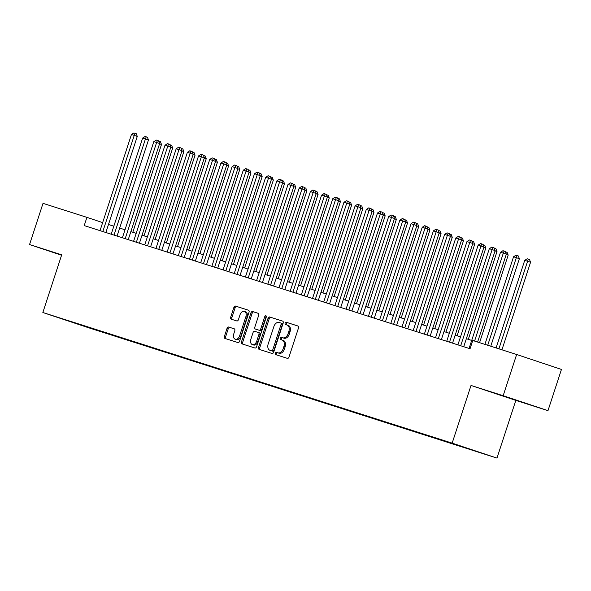 <?xml version="1.0" encoding="UTF-8"?>
<svg xmlns="http://www.w3.org/2000/svg" width="591" height="591" viewBox="0 0 591 591"><rect width="100%" height="100%" fill="white"/><g stroke="black" fill="none" stroke-linecap="round" stroke-linejoin="round"><path stroke-width="0.89" d="M275.295 353.255A1.189 0.805 -71.6 0 0 275.687 354.63A1.189 0.805 -71.6 0 0 275.694 354.63L287.359 358.353A1.699 1.152 -71.6 0 0 288.984 357.09L298.499 327.961A1.699 1.152 -71.6 0 0 297.945 325.996L286.273 322.272A1.189 0.805 -71.6 0 0 285.128 323.159A1.189 0.805 -71.6 0 0 285.519 324.533A1.189 0.805 -71.6 0 0 285.527 324.54L287.041 325.02A5.445 3.686 -71.6 0 1 287.071 325.028A5.445 3.686 -71.6 0 1 288.859 331.315L288.068 333.745A5.445 3.686 -71.6 0 1 282.86 337.801L281.353 337.321A1.189 0.805 -71.6 0 0 280.215 338.207A1.189 0.805 -71.6 0 0 280.607 339.581A1.189 0.805 -71.6 0 0 280.614 339.589L282.121 340.069A5.445 3.686 -71.6 0 1 282.151 340.076A5.445 3.686 -71.6 0 1 283.939 346.363L283.148 348.793A5.445 3.686 -71.6 0 1 277.94 352.849L276.433 352.369A1.189 0.805 -71.6 0 0 275.295 353.255M283.362 340.482L283.333 340.468A5.445 3.686 -71.6 0 1 283.362 340.482A5.445 3.686 -71.6 0 1 285.15 346.769L284.36 349.2A5.445 3.686 -71.6 0 1 279.151 353.255L277.644 352.768A1.189 0.805 -71.6 0 0 276.507 353.662A1.189 0.805 -71.6 0 0 276.78 354.977M298.078 326.062L287.485 322.679A1.189 0.805 -71.6 0 0 286.34 323.565A1.189 0.805 -71.6 0 0 286.62 324.887M287.1 325.043L288.253 325.427A5.445 3.686 -71.6 0 1 288.282 325.434A5.445 3.686 -71.6 0 1 290.07 331.721L289.28 334.151A5.445 3.686 -71.6 0 1 284.072 338.207L282.564 337.727A1.189 0.805 -71.6 0 0 281.427 338.613A1.189 0.805 -71.6 0 0 281.7 339.936M93.57 329.298L84.424 326.284L93.57 329.298M228.68 327.03A1.699 1.152 -71.6 0 0 227.055 328.3L224.381 336.471A1.699 1.152 -71.6 0 0 224.942 338.436L237.907 342.573A1.699 1.152 -71.6 0 0 239.532 341.303L249.047 312.181A1.699 1.152 -71.6 0 0 248.493 310.216L235.528 306.079A1.699 1.152 -71.6 0 0 233.903 307.35L230.675 317.219A1.699 1.152 -71.6 0 0 231.236 319.184L236.784 320.95A1.699 1.152 -71.6 0 0 238.417 319.687L240.012 314.789A4.551 3.081 -71.6 0 1 244.393 311.405A4.551 3.081 -71.6 0 1 245.886 316.665L239.621 335.836A4.551 3.081 -71.6 0 1 235.24 339.219A4.551 3.081 -71.6 0 1 233.748 333.967L234.79 330.768A1.699 1.152 -71.6 0 0 234.235 328.803L229.892 327.436A1.699 1.152 -71.6 0 0 228.266 328.707L225.592 336.877A1.699 1.152 -71.6 0 0 226.013 338.776M61.7 254.817L29.55 244.556L43.017 203.348L86.914 217.355L84.218 225.599L470.052 348.734L472.748 340.49L516.645 354.497L503.17 395.711L471.02 385.45L452.159 443.139L42.848 312.513L61.7 254.817M258.518 347.368A1.699 1.152 -71.6 0 0 259.08 349.333A1.699 1.152 -71.6 0 0 259.087 349.333L272.045 353.47A1.699 1.152 -71.6 0 0 273.67 352.199L283.192 323.078A1.699 1.152 -71.6 0 0 282.631 321.112A1.699 1.152 -71.6 0 0 282.624 321.105L269.666 316.975A1.699 1.152 -71.6 0 0 268.041 318.239L258.518 347.368L259.73 347.767A1.699 1.152 -71.6 0 0 260.151 349.673M254.972 348.018L242.022 343.888A1.699 1.152 -71.6 0 0 242.022 343.888A1.699 1.152 -71.6 0 1 241.453 341.916L250.968 312.794A1.699 1.152 -71.6 0 1 252.601 311.523L258.141 313.296A1.699 1.152 -71.6 0 0 258.141 313.296L258.141 313.296A1.699 1.152 -71.6 0 1 258.71 315.262L254.847 327.074A1.699 1.152 -71.6 0 0 255.408 329.039A1.699 1.152 -71.6 0 0 255.415 329.047L259.094 330.214A1.699 1.152 -71.6 0 0 260.72 328.951L264.738 316.65A1.189 0.805 -71.6 0 1 265.884 315.764A1.189 0.805 -71.6 0 1 266.275 317.145L256.597 346.754A1.699 1.152 -71.6 0 1 254.972 348.018M478.599 452.063L487.464 454.989L478.599 452.063M452.159 443.139L496.972 458.084L87.653 327.451L42.848 312.513M99.857 330.775L99.709 331.233L466.927 448.126M99.709 331.233L64.345 319.443L466.993 448.325M471.02 385.45L515.825 400.388L547.983 410.649L503.17 395.711M547.983 410.649L561.45 369.441L516.645 354.497M29.55 244.556L61.567 255.231M515.825 400.388L496.972 458.084M102.657 222.608L86.914 217.355M471.699 340.416L466.351 338.709M460.515 336.848L455.173 335.141M449.337 333.28L443.989 331.573M438.153 329.712L432.804 328.005M426.968 326.143L421.619 324.437M415.783 322.568L410.435 320.861M404.599 319L399.25 317.293M393.414 315.431L388.073 313.725M382.229 311.863L376.888 310.157M371.052 308.295L365.703 306.589M359.867 304.727L354.519 303.02M348.683 301.159L343.334 299.452M337.498 297.591L332.149 295.884M326.313 294.015L320.965 292.309M315.129 290.447L309.787 288.74M303.951 286.879L298.603 285.172M292.767 283.311L287.418 281.604M281.582 279.742L276.233 278.036M270.397 276.174L265.049 274.468M259.213 272.606L253.864 270.9M248.028 269.038L242.687 267.331M236.851 265.462L231.502 263.756M225.666 261.894L220.317 260.188M214.481 258.326L209.133 256.62M203.297 254.758L197.948 253.051M192.112 251.19L186.763 249.483M180.927 247.622L175.579 245.915M169.743 244.053L164.401 242.347M158.565 240.485L153.217 238.779M147.381 236.91L142.032 235.203M136.196 233.342L130.847 231.635M125.011 229.773L119.663 228.067M113.827 226.205L108.478 224.499M91.088 327.975L91.228 328.404M497.541 394.042L528.576 404.229L497.541 394.042M61.649 254.98L48.957 250.976L61.582 255.186M282.764 321.172L270.877 317.374A1.699 1.152 -71.6 0 0 269.252 318.645L259.73 347.767M271.579 350.818A1.189 0.805 -71.6 0 0 272.717 349.931L281.072 324.363A1.189 0.805 -71.6 0 0 280.681 322.989A1.189 0.805 -71.6 0 0 280.673 322.989L279.078 322.479A5.445 3.686 -71.6 0 0 273.877 326.535L268.166 344.014A5.445 3.686 -71.6 0 0 269.954 350.3A5.445 3.686 -71.6 0 0 269.984 350.308L272.791 351.224A1.189 0.805 -71.6 0 0 273.929 350.33L272.717 349.931M281.892 323.395L280.681 322.989L281.885 323.388A1.189 0.805 -71.6 0 1 281.892 323.395A1.189 0.805 -71.6 0 1 282.284 324.769L273.929 350.33M271.136 350.692A5.445 3.686 -71.6 0 0 271.166 350.699A5.445 3.686 -71.6 0 0 271.195 350.714L269.984 350.308M272.791 351.224L271.195 350.714M258.289 313.363L253.805 311.93A1.699 1.152 -71.6 0 0 252.18 313.2L242.665 342.322A1.699 1.152 -71.6 0 0 243.086 344.228M256.627 329.446L255.415 329.047L256.62 329.446A1.699 1.152 -71.6 0 0 256.62 329.446A1.699 1.152 -71.6 0 0 256.627 329.446L260.306 330.62A1.699 1.152 -71.6 0 0 261.931 329.35L265.95 317.057L264.738 316.65M266.349 316.407A1.189 0.805 -71.6 0 0 265.95 317.057M250.843 339.33A4.551 3.081 -71.6 0 0 252.342 344.59A4.551 3.081 -71.6 0 0 256.716 341.206L258.924 334.454A1.699 1.152 -71.6 0 0 258.363 332.482A1.699 1.152 -71.6 0 0 258.356 332.482L254.677 331.307A1.699 1.152 -71.6 0 0 253.051 332.578L250.843 339.33M252.342 344.59L253.554 344.989A4.551 3.081 -71.6 0 0 257.927 341.613L256.716 341.206M259.575 332.888L258.363 332.482L259.567 332.888A1.699 1.152 -71.6 0 0 259.567 332.888A1.699 1.152 -71.6 0 1 260.136 334.853L257.927 341.613M234.368 328.862L229.892 327.436M235.24 339.219L236.452 339.626A4.551 3.081 -71.6 0 0 240.833 336.242L239.621 335.836M244.393 311.405L245.605 311.812A4.551 3.081 -71.6 0 1 247.097 317.072L240.833 336.242M248.626 310.275L236.74 306.485A1.699 1.152 -71.6 0 0 235.115 307.748L231.886 317.618A1.699 1.152 -71.6 0 0 232.307 319.524M501.936 349.806L530.555 262.249L524.734 260.343L496.1 347.944M498.9 348.838L528.295 259.131L529.506 259.538L530.555 262.249M524.734 260.343L527.179 258.777L528.295 259.131M477.617 342.041L506.332 254.174L503.31 253.162L474.573 341.073M500.511 252.268L502.956 250.695L504.079 251.057L503.31 253.162L500.511 252.268L469.084 348.424M504.079 251.057L505.29 251.456L506.332 254.174M490.752 346.237L519.371 258.681L513.549 256.775L484.916 344.376M487.715 345.27L516.342 257.669L517.118 255.563L518.329 255.962L519.371 258.681M513.549 256.775L515.995 255.201L517.118 255.563M479.567 342.669L508.186 255.113L506.243 254.462M505.431 251.832L507.144 252.394L508.186 255.113M505.933 251.995L505.719 252.571M468.308 339.337L497.009 251.537L495.059 250.894M494.246 248.264L495.96 248.826L497.009 251.537M494.748 248.427L494.534 249.003M457.124 335.762L485.824 247.969L483.874 247.319M483.069 244.696L484.775 245.258L485.824 247.969M483.564 244.851L483.349 245.435M463.736 346.718L495.155 250.606L492.126 249.594L460.699 345.75M489.326 248.7L491.778 247.127L492.894 247.489L492.126 249.594L489.326 248.7L457.899 344.856M492.894 247.489L494.106 247.888L495.155 250.606M452.551 343.149L483.97 247.031L480.941 246.026L449.515 342.174M478.141 245.132L480.594 243.558L481.709 243.92L480.941 246.026L478.141 245.132L446.715 341.288M481.709 243.92L482.921 244.319L483.97 247.031M441.366 339.581L472.785 243.462L469.756 242.458L438.33 338.606M466.964 241.564L469.409 239.99L470.525 240.345L469.756 242.458L466.964 241.564L435.53 337.72M470.525 240.345L471.736 240.751L472.785 243.462M430.189 336.013L461.601 239.894L458.572 238.89L427.145 335.038M455.779 237.996L458.224 236.422L459.34 236.777L458.572 238.89L455.779 237.996L424.353 334.144M459.34 236.777L460.552 237.183L461.601 239.894M445.946 332.194L474.639 244.401L472.689 243.751M471.884 241.128L473.59 241.689L474.639 244.401M472.379 241.283L472.165 241.867M419.004 332.438L450.416 236.326L447.387 235.314L415.961 331.47M444.595 234.428L447.04 232.854L448.163 233.209L447.387 235.314L444.595 234.428L413.168 330.576M448.163 233.209L449.374 233.615L450.416 236.326M434.762 328.626L463.455 240.833L461.505 240.182M460.699 237.56L462.406 238.121L463.455 240.833M461.194 237.715L460.987 238.299M407.82 328.869L439.231 232.758L436.21 231.746L404.776 327.902M433.41 230.859L435.855 229.286L436.978 229.64L436.21 231.746L433.41 230.859L401.983 327.008M436.978 229.64L438.19 230.047L439.231 232.758M423.577 325.057L452.27 237.264L450.32 236.614M449.515 233.984L451.221 234.553L452.27 237.264M450.017 234.147L449.803 234.73M396.635 325.301L428.054 229.19L425.025 228.178L393.599 324.333M422.225 227.284L424.678 225.718L425.793 226.072L425.025 228.178L422.225 227.284L390.799 323.44M425.793 226.072L427.005 226.479L428.054 229.19M412.392 321.489L441.085 233.696L439.143 233.046M438.33 230.416L440.044 230.985L441.085 233.696M438.832 230.579L438.618 231.162M385.45 321.733L416.869 225.622L413.84 224.61L382.414 320.765M411.041 223.716L413.493 222.142L414.609 222.504L413.84 224.61L411.041 223.716L379.614 319.871M414.609 222.504L415.82 222.903L416.869 225.622M401.208 317.921L429.901 230.128L427.958 229.478M427.145 226.848L428.859 227.409L429.901 230.128M427.648 227.01L427.433 227.594M374.266 318.165L405.685 222.053L402.656 221.041L371.229 317.197M399.863 220.148L402.308 218.574L403.424 218.936L402.656 221.041L399.863 220.148L368.429 316.303M403.424 218.936L404.636 219.335L405.685 222.053M390.023 314.353L418.724 226.56L416.773 225.91M415.968 223.28L417.674 223.841L418.724 226.56M416.463 223.442L416.249 224.019M363.088 314.597L394.5 218.485L391.471 217.473L360.045 313.622M388.679 216.579L391.124 215.006L392.239 215.368L391.471 217.473L388.679 216.579L357.252 312.735M392.239 215.368L393.451 215.767L394.5 218.485M378.838 310.785L407.539 222.984L405.589 222.342M404.783 219.712L406.49 220.273L407.539 222.984M405.278 219.874L405.064 220.45M351.904 311.029L383.315 214.91L380.286 213.905L348.86 310.053M377.494 213.011L379.939 211.438L381.062 211.792L380.286 213.905L377.494 213.011L346.067 309.167M381.062 211.792L382.266 212.199L383.315 214.91M367.661 307.209L396.354 219.416L394.404 218.766M393.599 216.143L395.305 216.705L396.354 219.416M394.094 216.299L393.887 216.882M340.719 307.46L372.131 211.342L369.102 210.337L337.675 306.485M366.309 209.443L368.754 207.869L369.877 208.224L369.102 210.337L366.309 209.443L334.883 305.591M369.877 208.224L371.089 208.63L372.131 211.342M356.476 303.641L385.169 215.848L383.219 215.198M382.414 212.575L384.12 213.137L385.169 215.848M382.909 212.73L382.702 213.314M329.534 303.885L360.946 207.773L357.924 206.769L326.491 302.917M355.125 205.875L357.57 204.301L358.693 204.656L357.924 206.769L355.125 205.875L323.698 302.023M358.693 204.656L359.904 205.062L360.946 207.773M345.292 300.073L373.985 212.28L372.042 211.63M371.229 209.007L372.943 209.569L373.985 212.28M371.732 209.162L371.517 209.746M318.35 300.317L349.769 204.205L346.74 203.193L315.313 299.349M343.94 202.307L346.392 200.733L347.508 201.088L346.74 203.193L343.94 202.307L312.513 298.455M347.508 201.088L348.72 201.494L349.769 204.205M334.107 296.505L362.8 208.712L360.857 208.062M360.045 205.439L361.758 206L362.8 208.712M360.547 205.594L360.333 206.178M307.165 296.748L338.584 200.637L335.555 199.625L304.129 295.781M332.755 198.731L335.208 197.165L336.323 197.52L335.555 199.625L332.755 198.731L301.329 294.887M336.323 197.52L337.535 197.926L338.584 200.637M322.922 292.937L351.623 205.143L349.673 204.493M348.86 201.863L350.574 202.432L351.623 205.143M349.362 202.026L349.148 202.61M295.98 293.18L327.399 197.069L324.37 196.057L292.944 292.213M321.578 195.163L324.023 193.597L325.139 193.951L324.37 196.057L321.578 195.163L290.144 291.319M325.139 193.951L326.35 194.35L327.399 197.069M311.738 289.368L340.438 201.575L338.488 200.925M337.683 198.295L339.389 198.857L340.438 201.575M338.178 198.458L337.963 199.041M284.803 289.612L316.215 193.501L313.186 192.489L281.759 288.644M310.393 191.595L312.838 190.021L313.954 190.383L313.186 192.489L310.393 191.595L278.967 287.751M313.954 190.383L315.166 190.782L316.215 193.501M300.56 285.8L329.253 198.007L327.303 197.357M326.498 194.727L328.204 195.289L329.253 198.007M326.993 194.89L326.779 195.466M273.618 286.044L305.03 189.933L302.001 188.921L270.575 285.069M299.209 188.027L301.654 186.453L302.777 186.815L302.001 188.921L299.209 188.027L267.782 284.182M302.777 186.815L303.988 187.214L305.03 189.933M289.376 282.232L318.069 194.432L316.119 193.789M315.313 191.159L317.02 191.72L318.069 194.432M315.808 191.321L315.601 191.898M262.434 282.476L293.845 186.357L290.824 185.352L259.39 281.501M288.024 184.458L290.469 182.885L291.592 183.24L290.824 185.352L288.024 184.458L256.597 280.614M291.592 183.24L292.804 183.646L293.845 186.357M278.191 278.656L306.884 190.863L304.934 190.213M304.129 187.591L305.835 188.152L306.884 190.863M304.631 187.746L304.417 188.33M251.249 278.908L282.668 182.789L279.639 181.784L248.213 277.933M276.839 180.89L279.292 179.317L280.407 179.671L279.639 181.784L276.839 180.89L245.413 277.039M280.407 179.671L281.619 180.078L282.668 182.789M267.006 275.088L295.699 187.295L293.757 186.645M292.944 184.023L294.658 184.584L295.699 187.295M293.446 184.178L293.232 184.761M240.064 275.332L271.483 179.221L268.454 178.216L237.028 274.364M265.655 177.322L268.107 175.749L269.223 176.103L268.454 178.216L265.655 177.322L234.228 273.47M269.223 176.103L270.434 176.51L271.483 179.221M255.822 271.52L284.515 183.727L282.572 183.077M281.759 180.454L283.473 181.016L284.515 183.727M282.262 180.61L282.047 181.193M228.88 271.764L260.299 175.653L257.27 174.641L225.843 270.796M254.477 173.754L256.922 172.18L258.038 172.535L257.27 174.641L254.477 173.754L223.043 269.902M258.038 172.535L259.25 172.941L260.299 175.653M244.637 267.952L273.338 180.159L271.387 179.509M270.582 176.886L272.288 177.448L273.338 180.159M271.077 177.041L270.863 177.625M217.702 268.196L249.114 172.084L246.085 171.072L214.659 267.228M243.293 170.178L245.738 168.612L246.853 168.967L246.085 171.072L243.293 170.178L211.866 266.334M246.853 168.967L248.065 169.373L249.114 172.084M233.452 264.384L262.153 176.591L260.203 175.941M259.397 173.311L261.104 173.88L262.153 176.591M259.892 173.473L259.678 174.057M206.518 264.628L237.929 168.516L234.9 167.504L203.474 263.66M232.108 166.61L234.553 165.044L235.676 165.399L234.9 167.504L232.108 166.61L200.681 262.766M235.676 165.399L236.88 165.798L237.929 168.516M222.275 260.816L250.968 173.023L249.018 172.373M248.213 169.743L249.919 170.304L250.968 173.023M248.708 169.905L248.501 170.489M195.333 261.059L226.745 164.948L223.716 163.936L192.289 260.092M220.923 163.042L223.368 161.469L224.491 161.831L223.716 163.936L220.923 163.042L189.497 259.198M224.491 161.831L225.703 162.23L226.745 164.948M211.09 257.248L239.783 169.454L237.833 168.804M237.028 166.174L238.734 166.736L239.783 169.454M237.523 166.337L237.316 166.913M184.148 257.491L215.56 161.38L212.538 160.368L181.105 256.524M209.739 159.474L212.184 157.9L213.307 158.262L212.538 160.368L209.739 159.474L178.312 255.63M213.307 158.262L214.518 158.661L215.56 161.38M199.906 253.679L228.599 165.886L226.656 165.236M225.843 162.606L227.557 163.168L228.599 165.886M226.346 162.769L226.131 163.345M172.964 253.923L204.383 157.804L201.354 156.8L169.927 252.948M198.554 155.906L201.006 154.332L202.122 154.687L201.354 156.8L198.554 155.906L167.127 252.061M202.122 154.687L203.334 155.093L204.383 157.804M188.721 250.104L217.414 162.311L215.471 161.661M214.659 159.038L216.372 159.6L217.414 162.311M215.161 159.193L214.947 159.777M161.779 250.355L193.198 154.236L190.169 153.232L158.743 249.38M187.377 152.338L189.822 150.764L190.937 151.119L190.169 153.232L187.377 152.338L155.943 248.486M190.937 151.119L192.149 151.525L193.198 154.236M177.536 246.536L206.237 158.743L204.287 158.093M203.481 155.47L205.188 156.031L206.237 158.743M203.976 155.625L203.762 156.209M150.602 246.779L182.013 150.668L178.984 149.663L147.558 245.812M176.192 148.769L178.637 147.196L179.753 147.551L178.984 149.663L176.192 148.769L144.765 244.918M179.753 147.551L180.964 147.957L182.013 150.668M166.352 242.967L195.052 155.174L193.102 154.524M192.297 151.902L194.003 152.463L195.052 155.174M192.792 152.057L192.577 152.641M139.417 243.211L170.829 147.1L167.8 146.088L136.373 242.244M165.007 145.201L167.452 143.628L168.568 143.982L167.8 146.088L165.007 145.201L133.581 241.35M168.568 143.982L169.78 144.389L170.829 147.1M155.174 239.399L183.867 151.606L181.917 150.956M181.112 148.334L182.818 148.895L183.867 151.606M181.607 148.489L181.393 149.072M128.232 239.643L159.644 143.532L156.615 142.52L125.189 238.675M153.823 141.633L156.268 140.06L157.391 140.414L156.615 142.52L153.823 141.633L122.396 237.781M157.391 140.414L158.602 140.821L159.644 143.532M143.99 235.831L172.683 148.038L170.733 147.388M169.927 144.758L171.634 145.327L172.683 148.038M170.422 144.921L170.215 145.504M117.048 236.075L148.459 139.964L145.438 138.951L114.004 235.107M142.638 138.058L145.083 136.491L146.206 136.846L145.438 138.951L142.638 138.058L111.211 234.213M146.206 136.846L147.418 137.252L148.459 139.964M132.805 232.263L161.498 144.47L159.555 143.82M158.743 141.19L160.457 141.751L161.498 144.47M159.245 141.352L159.031 141.936M105.863 232.507L137.282 136.395L134.253 135.383L102.827 231.539M131.453 134.489L133.906 132.916L135.021 133.278L134.253 135.383L131.453 134.489L100.027 230.645M135.021 133.278L136.233 133.677L137.282 136.395M279.151 353.255L277.94 352.849M284.36 349.2L283.148 348.793M285.15 346.769L283.939 346.363M282.564 337.727L281.353 337.321M284.072 338.207L282.86 337.801M289.28 334.151L288.068 333.745M290.07 331.721L288.859 331.315M287.485 322.679L286.273 322.272M277.644 352.768L276.433 352.369M269.252 318.645L268.041 318.239M270.877 317.374L269.666 316.975M282.284 324.769L281.072 324.363M242.665 342.322L241.453 341.916M252.18 313.2L250.968 312.794M253.805 311.93L252.601 311.523M260.306 330.62L259.094 330.214M261.931 329.35L260.72 328.951M260.136 334.853L258.924 334.454M247.097 317.072L245.886 316.665M231.886 317.618L230.675 317.219M235.115 307.748L233.903 307.35M236.74 306.485L235.528 306.079M225.592 336.877L224.381 336.471M228.266 328.707L227.055 328.3M288.282 325.434L287.071 325.028M271.166 350.699L269.954 350.3"/></g></svg>
